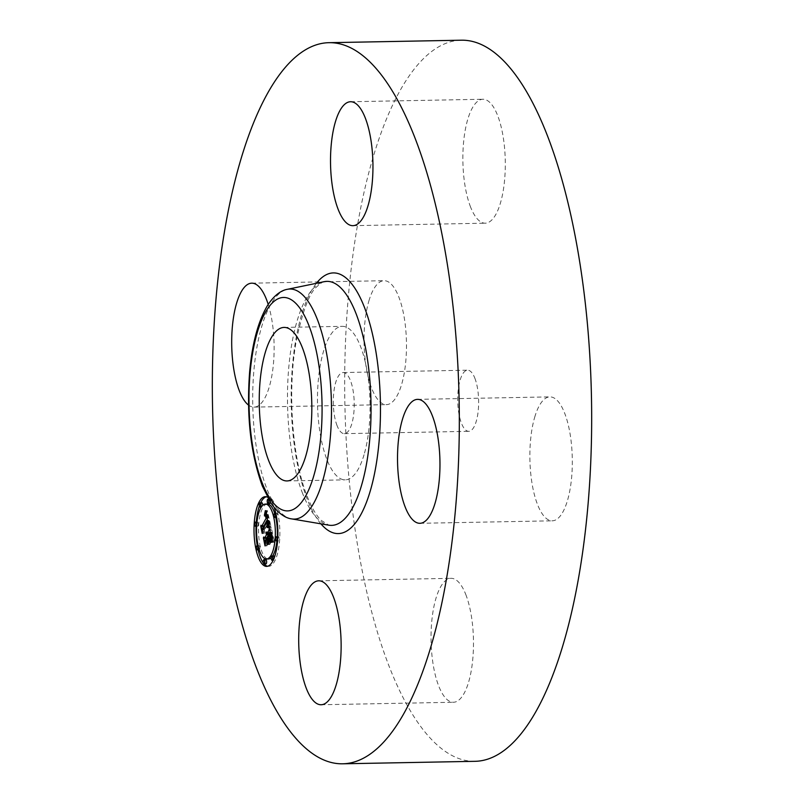 <?xml version="1.0" encoding="UTF-8"?>
<svg xmlns="http://www.w3.org/2000/svg" width="804" height="804" viewBox="0 0 804 804"><rect width="100%" height="100%" fill="white"/><g stroke="black" fill="none" stroke-linecap="round" stroke-linejoin="round"><path stroke-width="0.6" stroke-dasharray="4.02 3.01" d="M364.051 454.732A76.772 26.261 88.9 0 1 345.207 479.847A76.772 26.261 88.9 0 1 320.304 434.371A76.772 26.261 88.9 0 1 323.479 351.448A76.772 26.261 88.9 0 1 342.323 326.334A76.772 26.261 88.9 0 1 367.227 371.82A76.772 26.261 88.9 0 1 364.051 454.732M337.107 425.708A30.572 10.452 88.9 0 1 333.821 392.161A30.572 10.452 88.9 0 1 343.197 372.533A30.572 10.452 88.9 0 1 350.423 380.483A30.572 10.452 88.9 0 1 353.71 414.02A30.572 10.452 88.9 0 1 344.343 433.657A30.572 10.452 88.9 0 1 337.107 425.708M474.832 378.151A30.572 10.452 88.9 0 1 478.119 411.688A30.572 10.452 88.9 0 1 468.752 431.326A30.572 10.452 88.9 0 1 461.516 423.376A30.572 10.452 88.9 0 1 458.23 389.829A30.572 10.452 88.9 0 1 467.606 370.192A30.572 10.452 88.9 0 1 474.832 378.151M474.933 761.318A360.624 123.344 88.9 0 1 389.598 667.531A360.624 123.344 88.9 0 1 350.835 271.802A360.624 123.344 88.9 0 1 461.416 40.2M368.885 300.967A61.978 21.195 88.9 0 1 384.101 280.696A61.978 21.195 88.9 0 1 404.201 317.419A61.978 21.195 88.9 0 1 401.638 384.362A61.978 21.195 88.9 0 1 386.422 404.633A61.978 21.195 88.9 0 1 366.312 367.91A61.978 21.195 88.9 0 1 368.885 300.967M470.581 207.07A61.978 21.195 88.9 0 1 463.918 139.062A61.978 21.195 88.9 0 1 482.923 99.254A61.978 21.195 88.9 0 1 497.586 115.374A61.978 21.195 88.9 0 1 504.249 183.382A61.978 21.195 88.9 0 1 485.244 223.19A61.978 21.195 88.9 0 1 470.581 207.07M534.71 417.165A61.978 21.195 88.9 0 1 549.926 396.885A61.978 21.195 88.9 0 1 570.036 433.607A61.978 21.195 88.9 0 1 567.463 500.55A61.978 21.195 88.9 0 1 552.247 520.821A61.978 21.195 88.9 0 1 532.147 484.098A61.978 21.195 88.9 0 1 534.71 417.165M465.767 594.447A61.978 21.195 88.9 0 1 472.43 662.466A61.978 21.195 88.9 0 1 453.426 702.264A61.978 21.195 88.9 0 1 438.763 686.144A61.978 21.195 88.9 0 1 432.1 618.135A61.978 21.195 88.9 0 1 451.104 578.327A61.978 21.195 88.9 0 1 465.767 594.447M268.204 304.394A61.978 21.195 88.9 0 1 269.29 386.835A61.978 21.195 88.9 0 1 254.074 407.115A61.978 21.195 88.9 0 1 248.526 405.095M267.451 497.214A34.863 11.929 88.9 0 1 274.174 507.475M270.144 531.625L271.159 527.283L274.194 540.78L272.425 541.032L272.797 537.695L271.782 532.298L269.762 536.007L269.943 536.801L271.722 533.524L272.506 539.745L271.682 534.067L270.013 537.122L270.456 539.092L271.651 539.826L269.842 543.152L269.4 536.67L267.219 540.67L267.039 543.363L266.084 539.152M268.667 533.414L268.255 531.876L269.179 533.404M268.446 534.449L267.883 532.951L268.606 534.449M265.843 538.087L265.601 536.982L266.637 538.067M269.792 530.077L270.998 530.057M269.179 527.313L271.159 527.283M267.089 533.082L269.069 533.052M266.978 532.781L268.968 532.74M266.868 532.519L268.858 532.479M266.757 532.298L268.747 532.268M266.647 532.137L268.626 532.097M266.516 532.007L268.506 531.977M266.395 531.936L268.385 531.896M266.265 531.906L268.255 531.876M266.335 531.926L268.114 531.886M266.476 531.987L267.983 531.957M266.687 532.198L267.933 532.178M266.737 532.268L268.033 532.238M266.787 532.348L268.134 532.328M266.838 532.449L268.224 532.429M266.898 532.57L268.315 532.549M266.958 532.71L268.395 532.69M267.018 532.871L268.476 532.851M267.079 533.052L268.546 533.022M267.129 533.243L268.616 533.223M266.566 534.238L268.556 534.208M266.506 534.027L268.486 533.987M266.446 533.826L268.425 533.786M266.305 533.484L268.285 533.444M266.224 533.343L268.214 533.303M266.154 533.223L268.134 533.183M266.064 533.122L268.054 533.092M265.983 533.042L267.973 533.012M265.893 532.982L267.883 532.951M266.255 533.394L267.843 533.364M266.285 533.454L267.933 533.424M266.325 533.544L268.003 533.504M266.415 533.745L268.154 533.715M266.456 533.866L268.214 533.836M266.496 534.007L268.285 533.967M266.546 534.157L268.335 534.117M266.586 534.318L268.395 534.288M263.611 537.012L265.601 536.982M265.049 543.404L267.039 543.363M265.24 540.71L267.219 540.67M267.923 536.7L269.4 536.67M269.34 539.665L270.064 539.655M267.863 543.192L269.842 543.152M269.672 539.866L271.651 539.826M268.466 539.122L270.456 539.092M268.023 537.162L270.013 537.122M269.873 534.097L271.682 534.067M269.943 534.409L271.762 534.369M270.013 534.7L271.832 534.66M270.074 534.961L271.903 534.931M270.134 535.223L271.963 535.183M270.184 535.454L272.013 535.414M270.255 535.755L272.084 535.725M270.315 536.047L272.144 536.017M270.375 536.328L272.204 536.288M270.415 536.59L272.254 536.559M270.466 536.841L272.305 536.811M270.496 537.082L272.345 537.042M270.526 537.303L272.385 537.263M270.556 537.514L272.415 537.474M270.586 537.896L272.466 537.856M270.606 538.248L272.496 538.218M270.616 538.62L272.516 538.579M270.606 538.992L272.526 538.961M270.576 539.384L272.516 539.343M270.516 539.785L272.506 539.745M270.566 539.474L272.556 539.434M270.606 539.132L272.586 539.102M270.616 538.78L272.606 538.74M270.616 538.399L272.606 538.358M270.596 537.987L272.586 537.956M270.556 537.564L272.546 537.524M270.506 537.112L272.486 537.072M270.425 536.64L272.415 536.6M270.335 536.147L272.325 536.107M270.224 535.625L272.214 535.585M269.983 534.58L271.973 534.539M269.903 534.248L271.893 534.218M269.742 533.565L271.722 533.524M268.204 536.831L269.943 536.801M267.772 536.047L269.762 536.007M270.305 532.328L271.782 532.298M270.415 532.811L271.883 532.781M270.697 534.087L272.164 534.057M270.858 534.821L272.335 534.791M270.948 535.203L272.425 535.183M271.038 535.575L272.496 535.554M271.119 535.936L272.566 535.906M271.189 536.278L272.626 536.248M271.26 536.6L272.677 536.569M271.33 536.901L272.717 536.881M271.4 537.193L272.757 537.162M271.461 537.464L272.777 537.434M271.521 537.715L272.797 537.695M271.571 537.956L272.797 537.936M271.621 538.198L272.797 538.177M271.682 538.449L272.787 538.429M271.742 538.72L272.777 538.7M271.802 539.002L272.747 538.981M271.873 539.303L272.717 539.283M271.943 539.615L272.677 539.605M272.013 539.946L272.626 539.936M270.435 541.062L272.425 541.032M270.958 540.821L272.938 540.78M271.048 540.78L273.028 540.75M271.129 540.76L273.109 540.72M271.199 540.73L273.189 540.69M271.34 540.7L273.32 540.66M272.214 540.821L274.194 540.78M267.39 519.515L267.883 517.314L267.33 515.786L266.436 515.846L267.38 515.414L268.405 517.645L267.531 514.52L266.425 514.922L267.34 510.58L270.888 526.087L269.159 526.6L269.621 523.525L269.049 520.349L264.335 528.781L264.204 531.183L263.29 527.133M263.069 526.148L262.868 525.243L263.782 526.138M265.35 510.62L267.34 510.58M268.908 526.117L270.888 526.087M265.471 511.113L267.24 511.073M265.571 511.585L267.149 511.555M265.682 512.047L267.059 512.017M265.782 512.49L266.958 512.46M265.883 512.912L266.868 512.892M265.973 513.314L266.767 513.304M266.064 513.706L266.677 513.696M264.828 514.459L266.486 514.429M264.436 514.962L266.425 514.922M264.546 514.791L266.536 514.751M264.657 514.65L266.637 514.61M264.757 514.53L266.747 514.49M264.858 514.429L266.848 514.389M264.958 514.359L266.938 514.319M265.049 514.309L267.039 514.279M266.194 514.309L267.3 514.279M266.214 514.359L267.38 514.339M266.224 514.439L267.451 514.419M266.255 514.54L267.531 514.52M266.285 514.681L267.611 514.65M266.325 514.841L267.692 514.811M266.365 515.022L267.762 515.002M266.415 515.243L267.843 515.213M266.466 515.485L267.923 515.454M266.526 515.746L267.993 515.726M264.616 516.098L268.074 516.017M266.667 516.369L268.144 516.339M266.727 516.61L268.204 516.58M266.787 516.861L268.255 516.831M266.848 517.123L268.305 517.103M266.908 517.394L268.355 517.364M266.968 517.675L268.405 517.645M267.028 517.917L268.164 517.897M266.003 517.143L267.993 517.103M267.692 516.61L265.883 516.64L267.853 516.56M265.802 516.359L267.792 516.329M265.732 516.148L267.722 516.108M265.672 515.957L267.652 515.927M265.531 515.655L267.521 515.615M265.461 515.545L267.451 515.505M265.4 515.444L267.38 515.414M265.26 515.334L267.24 515.294M265.179 515.314L267.169 515.274M265.099 515.314L267.089 515.274M265.219 515.324L267.008 515.294M265.29 515.364L266.918 515.334M265.36 515.424L266.827 515.394M265.431 515.495L266.737 515.475M265.501 515.595L266.637 515.575M265.018 515.736L266.536 515.706M264.797 515.877L266.436 515.846M264.526 516.228L266.506 516.188M264.697 515.977L266.687 515.947M264.787 515.887L266.767 515.846M264.868 515.816L266.858 515.776M264.948 515.756L266.928 515.716M265.682 516.007L267.451 515.977M265.732 516.128L267.511 516.098M265.782 516.279L267.571 516.248M265.833 516.449L267.631 516.419M265.993 517.093L267.812 517.052M266.054 517.344L267.883 517.314M267.109 518.258L268.084 518.238M260.888 525.273L262.868 525.243M262.225 531.223L264.204 531.183M262.345 528.821L264.335 528.781M267.591 520.369L269.049 520.349M267.642 520.6L269.109 520.57M267.692 520.821L269.169 520.791M267.742 521.052L269.219 521.022M267.792 521.283L269.28 521.253M267.853 521.515L269.33 521.484M267.913 521.796L269.39 521.766M267.973 522.067L269.44 522.037M268.033 522.339L269.491 522.309M268.094 522.59L269.531 522.57M268.154 522.841L269.561 522.821M268.214 523.092L269.591 523.062M268.265 523.324L269.611 523.303M268.315 523.555L269.621 523.525M268.365 523.776L269.621 523.746M268.415 523.987L269.621 523.957M268.466 524.198L269.611 524.168M268.516 524.409L269.591 524.389M268.566 524.63L269.561 524.61M268.616 524.851L269.531 524.831M268.667 525.082L269.491 525.062M268.717 525.313L269.44 525.303M268.777 525.555L269.39 525.535M268.827 525.796L269.33 525.786M269.712 526.268L269.179 526.288M267.169 526.64L269.159 526.6M267.27 526.57L269.26 526.53M267.37 526.499L269.35 526.469M267.461 526.439L269.451 526.409M267.551 526.389L269.541 526.359M267.642 526.349L269.631 526.308M267.812 526.278L269.802 526.238M267.893 526.248L269.883 526.208M267.973 526.228L269.963 526.188M268.054 526.218L270.033 526.178M268.817 526.138L270.807 526.097M271.702 540.6L269.853 544.479L271.702 540.6L269.722 540.64M269.732 541.092L271.712 541.062M268.114 544.057L269.842 544.027M267.863 544.519L269.853 544.479M270.787 526.962L269.119 527.836L270.787 526.962L268.807 527.002L269.923 526.992M268.687 526.962L270.677 526.921M268.425 526.932L270.405 526.901M268.717 526.972L270.094 526.942M268.807 527.082L269.742 527.062M268.807 527.173L269.551 527.153M268.817 527.273L269.34 527.263M268.144 527.444L269.079 527.424M267.129 527.866L269.119 527.836M267.35 527.756L269.33 527.715M267.551 527.655L269.541 527.615M267.742 527.565L269.732 527.524M267.933 527.494L269.913 527.464M268.104 527.444L270.094 527.414M268.265 527.414L270.255 527.374M274.174 541.886L272.305 541.956M272.174 542.288L274.154 542.258M271.983 541.806L273.963 541.765M271.772 541.705L273.762 541.675M271.571 541.645L273.561 541.605M271.189 541.594L273.169 541.564M271.611 541.655L272.807 541.635M271.822 541.725L272.636 541.715M270.325 542.378L272.305 542.338M270.466 542.268L272.455 542.228M270.626 542.177L272.606 542.137M270.787 542.107L272.777 542.067M270.958 542.067L272.948 542.027M272.184 542.057L273.511 542.037M272.184 542.117L273.722 542.087M272.174 542.187L273.933 542.157M269.37 525.032L268.898 521.886L264.556 529.846L264.204 533.404L262.757 526.248L264.164 532.479L264.436 529.524L268.928 521.263L269.37 525.032L267.39 525.072M267.36 525.203L269.35 525.163M267.43 524.811L269.41 524.781M267.451 524.55L269.43 524.52M267.461 524.288L269.44 524.258M267.451 524.037L269.44 523.997M267.43 523.766L269.42 523.726M267.39 523.454L269.38 523.424M267.33 523.102L269.32 523.062M267.3 522.901L269.28 522.861M267.26 522.69L269.239 522.66M267.159 522.238L269.149 522.198M267.109 521.987L269.099 521.957M266.948 521.293L268.928 521.263M262.747 529.555L264.436 529.524M262.315 532.509L264.164 532.479M260.777 526.288L262.757 526.248M260.888 526.801L262.707 526.761M262.225 533.444L264.204 533.404M262.566 529.886L264.556 529.846M267.089 521.927L268.898 521.886M267.129 522.108L268.948 522.067M267.169 522.278L268.998 522.248M267.27 522.731L269.089 522.7M267.32 523.002L269.149 522.972M267.36 523.273L269.189 523.233M267.4 523.545L269.229 523.515M267.441 523.816L269.26 523.786M267.451 524.087L269.29 524.057M267.461 524.369L269.32 524.329M267.441 524.65L269.33 524.61M267.41 524.922L269.34 524.891M269.923 540.529L269.29 538.459L267.441 541.856L267.008 545.866L265.36 537.796L266.968 544.931L267.31 541.625L269.33 537.916L269.923 540.529L267.933 540.569M267.903 541.162L269.883 541.122M267.35 537.956L269.33 537.916M265.581 541.655L267.31 541.625M265.129 544.961L266.968 544.931M263.37 537.836L265.36 537.796M263.491 538.368L265.32 538.338M265.029 545.906L267.008 545.866M265.451 541.886L267.441 541.856M267.471 538.489L269.29 538.459M267.591 566.257A34.863 11.929 -91.1 0 0 268.586 566.358A34.863 11.929 -91.1 0 0 274.636 561.272A34.863 11.929 -91.1 0 0 279.249 521.967A34.863 11.929 -91.1 0 0 267.28 496.641A34.863 11.929 -91.1 0 0 266.285 496.782M260.687 502.801A34.863 11.929 -91.1 0 0 259.36 506.048M256.295 522.067A34.863 11.929 -91.1 0 0 256.054 526.298M257.26 545.645A34.863 11.929 -91.1 0 0 258.094 549.856M263.36 563.021A34.863 11.929 -91.1 0 0 264.094 563.936M267.42 504.038A27.467 9.397 -91.1 0 0 262.657 508.048A27.467 9.397 -91.1 0 0 259.019 539.012A27.467 9.397 -91.1 0 0 268.446 558.971M271.229 557.664A27.467 9.397 -91.1 0 0 272.566 556.026M276.908 540.991A27.467 9.397 -91.1 0 0 277.239 536.76M275.762 517.414A27.467 9.397 -91.1 0 0 274.646 513.223M276.365 513.475A2.111 0.724 -91.1 0 0 276.084 515.856A2.111 0.724 -91.1 0 0 276.807 517.394A2.111 0.724 -91.1 0 0 277.169 517.083A2.111 0.724 -91.1 0 0 277.45 514.701A2.111 0.724 -91.1 0 0 276.727 513.173A2.111 0.724 -91.1 0 0 276.365 513.475M273.883 555.996A2.111 0.724 -91.1 0 0 273.511 556.308A2.111 0.724 -91.1 0 0 273.239 558.69A2.111 0.724 -91.1 0 0 273.963 560.227A2.111 0.724 -91.1 0 0 274.325 559.916A2.111 0.724 -91.1 0 0 274.516 556.991M278.003 537.042A2.111 0.724 -91.1 0 0 277.732 539.424A2.111 0.724 -91.1 0 0 278.455 540.961A2.111 0.724 -91.1 0 0 278.817 540.65A2.111 0.724 -91.1 0 0 279.099 538.268A2.111 0.724 -91.1 0 0 278.375 536.73A2.111 0.724 -91.1 0 0 278.003 537.042M259.23 549.815A2.111 0.724 -91.1 0 0 259.501 549.524A2.111 0.724 -91.1 0 0 259.782 547.142A2.111 0.724 -91.1 0 0 259.059 545.614A2.111 0.724 -91.1 0 0 258.687 545.916A2.111 0.724 -91.1 0 0 258.416 548.298A2.111 0.724 -91.1 0 0 259.139 549.835M265.883 559.674A2.111 0.724 -91.1 0 0 265.511 559.986A2.111 0.724 -91.1 0 0 265.23 562.368A2.111 0.724 -91.1 0 0 265.963 563.895M261.903 502.781A2.111 0.724 -91.1 0 0 261.531 503.093A2.111 0.724 -91.1 0 0 261.26 505.475A2.111 0.724 -91.1 0 0 261.983 507.012A2.111 0.724 -91.1 0 0 262.345 506.701A2.111 0.724 -91.1 0 0 262.657 505.374M270.546 502.47A2.111 0.724 -91.1 0 0 270.566 500.259A2.111 0.724 -91.1 0 0 269.903 499.103A2.111 0.724 -91.1 0 0 269.541 499.415A2.111 0.724 -91.1 0 0 269.26 501.796A2.111 0.724 -91.1 0 0 269.983 503.334M257.853 525.967A2.111 0.724 -91.1 0 0 258.134 523.585A2.111 0.724 -91.1 0 0 257.411 522.047A2.111 0.724 -91.1 0 0 257.039 522.359A2.111 0.724 -91.1 0 0 256.767 524.741A2.111 0.724 -91.1 0 0 257.491 526.268A2.111 0.724 -91.1 0 0 257.853 525.967M302.676 493.636A122.027 41.738 88.9 0 1 289.159 363.408A122.027 41.738 88.9 0 1 324.303 281.661C324.193 280.767 321.58 282.556 316.464 287.038C309.58 292.947 302.997 310.143 296.706 338.625C287.008 388.141 291.922 459.074 307.349 496.731C311.761 507.706 316.314 515.545 320.987 520.238L328.866 525.173A122.027 41.738 88.9 0 1 302.676 493.636M320.907 523.826A130.348 44.582 88.9 0 1 307.419 499.666A130.348 44.582 88.9 0 1 316.394 283.299M291.721 518.902A115.052 39.346 88.9 0 1 267.028 489.174A115.052 39.346 88.9 0 1 254.285 366.383A115.052 39.346 88.9 0 1 287.42 289.309M270.144 535.263L272.134 535.233M270.064 534.921L272.053 534.881M269.822 533.936L271.812 533.896M270.546 541.012L272.536 540.971M270.657 540.951L272.646 540.921M270.767 540.901L272.747 540.871M270.868 540.861L272.847 540.821M272.204 540.76L273.993 540.73M272.204 540.79L274.094 540.75M344.343 433.657L468.752 431.326M343.197 372.533L467.606 370.192M318.756 580.81L451.104 578.327M321.077 704.746L453.426 702.264M419.899 523.303L552.247 520.821M417.577 399.367L549.926 396.885M352.896 225.673L485.244 223.19M350.574 101.736L482.923 99.254M254.074 407.115L386.422 404.633M251.752 283.179L384.101 280.696M286.968 480.943L345.207 479.847M284.093 327.419L342.323 326.334M267.28 496.641L265.29 496.681M268.586 566.358L266.596 566.398M276.727 513.173L275.782 513.183M273.963 560.227L273.189 560.237M278.455 540.961L277.581 540.981M278.375 536.73L277.822 536.74M259.059 545.614L258.114 545.625M261.983 507.012L261.31 507.022M269.903 499.103L268.516 499.133M257.491 526.268L256.637 526.288"/><path stroke-width="1.21" d="M329.067 42.682L461.416 40.2A360.624 123.344 88.9 0 1 546.75 133.987A360.624 123.344 88.9 0 1 585.513 529.715A360.624 123.344 88.9 0 1 474.933 761.318L342.584 763.8A360.624 123.344 88.9 0 1 257.25 670.013A360.624 123.344 88.9 0 1 218.487 274.285A360.624 123.344 88.9 0 1 329.067 42.682A360.624 123.344 88.9 0 1 414.402 136.469A360.624 123.344 88.9 0 1 453.165 532.198A360.624 123.344 88.9 0 1 342.584 763.8M305.821 455.828A76.772 26.261 88.9 0 1 286.968 480.943A76.772 26.261 88.9 0 1 262.064 435.456A76.772 26.261 88.9 0 1 265.25 352.544A76.772 26.261 88.9 0 1 284.093 327.419A76.772 26.261 88.9 0 1 308.997 372.905A76.772 26.261 88.9 0 1 305.821 455.828M306.414 688.626A61.978 21.195 88.9 0 1 299.751 620.618A61.978 21.195 88.9 0 1 318.756 580.81A61.978 21.195 88.9 0 1 333.419 596.93A61.978 21.195 88.9 0 1 340.082 664.938A61.978 21.195 88.9 0 1 321.077 704.746A61.978 21.195 88.9 0 1 306.414 688.626M435.115 503.033A61.978 21.195 88.9 0 1 419.899 523.303A61.978 21.195 88.9 0 1 399.799 486.581A61.978 21.195 88.9 0 1 402.362 419.638A61.978 21.195 88.9 0 1 417.577 399.367A61.978 21.195 88.9 0 1 437.688 436.09A61.978 21.195 88.9 0 1 435.115 503.033M365.237 117.856A61.978 21.195 88.9 0 1 371.9 185.865A61.978 21.195 88.9 0 1 352.896 225.673A61.978 21.195 88.9 0 1 338.233 209.553A61.978 21.195 88.9 0 1 331.57 141.534A61.978 21.195 88.9 0 1 350.574 101.736A61.978 21.195 88.9 0 1 365.237 117.856M248.526 405.095A61.978 21.195 88.9 0 1 236.537 303.45A61.978 21.195 88.9 0 1 251.752 283.179A61.978 21.195 88.9 0 1 268.204 304.394M274.174 507.475A34.863 11.929 88.9 0 1 272.646 561.303A34.863 11.929 88.9 0 1 266.596 566.398A34.863 11.929 88.9 0 1 254.637 541.072A34.863 11.929 88.9 0 1 259.25 501.776A34.863 11.929 88.9 0 1 265.29 496.681A34.863 11.929 88.9 0 1 267.451 497.214M271.229 554.991A27.467 9.397 88.9 0 1 266.466 559.001A27.467 9.397 88.9 0 1 257.029 539.052A27.467 9.397 88.9 0 1 260.667 508.088A27.467 9.397 88.9 0 1 265.431 504.078A27.467 9.397 88.9 0 1 274.857 524.027A27.467 9.397 88.9 0 1 271.229 554.991M268.817 526.138L267.169 526.64L267.631 523.565L267.069 520.379L262.345 528.821L262.225 531.223L260.888 525.273L261.802 526.168L266.094 518.279L265.35 515.826L264.446 515.887L265.4 515.444L266.415 517.686L265.551 514.56L264.436 514.962L265.35 510.62L268.817 526.138M267.36 524.922L266.918 521.927L262.566 529.886L262.225 533.444L260.777 526.288L262.174 532.519L262.446 529.565L266.948 521.293L267.41 524.922M272.214 540.821L270.435 541.062L270.807 537.735L269.792 532.328L267.772 536.047L267.953 536.841L269.742 533.565L270.516 539.785L269.692 534.097L268.023 537.162L268.466 539.122L269.672 539.866L267.863 543.192L267.41 536.71L265.24 540.71L265.049 543.404L263.611 537.012L264.647 538.107L266.506 534.7L265.893 532.982L266.827 534.107L265.993 531.997L267.189 533.444L269.008 530.097L269.179 527.313L272.214 540.821M271.953 542.197L270.325 542.378L271.189 541.594L272.174 542.187M267.863 544.519L269.722 540.64L267.863 544.519M267.3 538.499L265.451 541.886L265.029 545.906L263.37 537.836L264.978 544.961L265.33 541.655L267.35 537.956L267.903 541.162L267.471 538.489M275.189 517.123A2.111 0.724 88.9 0 1 274.817 517.434A2.111 0.724 88.9 0 1 274.094 515.897A2.111 0.724 88.9 0 1 274.375 513.515A2.111 0.724 88.9 0 1 274.737 513.203A2.111 0.724 88.9 0 1 275.471 514.741A2.111 0.724 88.9 0 1 275.189 517.123M272.345 559.956A2.111 0.724 88.9 0 1 271.973 560.257A2.111 0.724 88.9 0 1 271.249 558.73A2.111 0.724 88.9 0 1 271.531 556.348A2.111 0.724 88.9 0 1 271.893 556.036A2.111 0.724 88.9 0 1 272.626 557.574A2.111 0.724 88.9 0 1 272.345 559.956M276.837 540.69A2.111 0.724 88.9 0 1 276.465 541.002A2.111 0.724 88.9 0 1 275.742 539.464A2.111 0.724 88.9 0 1 276.023 537.082A2.111 0.724 88.9 0 1 276.385 536.77A2.111 0.724 88.9 0 1 277.119 538.308A2.111 0.724 88.9 0 1 276.837 540.69M257.521 549.564A2.111 0.724 88.9 0 1 257.149 549.876A2.111 0.724 88.9 0 1 256.426 548.338A2.111 0.724 88.9 0 1 256.707 545.956A2.111 0.724 88.9 0 1 257.069 545.645A2.111 0.724 88.9 0 1 257.793 547.182A2.111 0.724 88.9 0 1 257.521 549.564M264.345 563.624A2.111 0.724 88.9 0 1 263.973 563.936A2.111 0.724 88.9 0 1 263.25 562.398A2.111 0.724 88.9 0 1 263.531 560.016A2.111 0.724 88.9 0 1 263.893 559.715A2.111 0.724 88.9 0 1 264.616 561.242A2.111 0.724 88.9 0 1 264.345 563.624M259.551 503.133A2.111 0.724 88.9 0 1 259.913 502.822A2.111 0.724 88.9 0 1 260.647 504.359A2.111 0.724 88.9 0 1 260.365 506.741A2.111 0.724 88.9 0 1 259.993 507.043A2.111 0.724 88.9 0 1 259.27 505.505A2.111 0.724 88.9 0 1 259.551 503.133M267.551 499.455A2.111 0.724 88.9 0 1 267.923 499.143A2.111 0.724 88.9 0 1 268.647 500.681A2.111 0.724 88.9 0 1 268.365 503.063A2.111 0.724 88.9 0 1 267.993 503.364A2.111 0.724 88.9 0 1 267.27 501.837A2.111 0.724 88.9 0 1 267.551 499.455M255.059 522.389A2.111 0.724 88.9 0 1 255.421 522.087A2.111 0.724 88.9 0 1 256.144 523.615A2.111 0.724 88.9 0 1 255.873 525.997A2.111 0.724 88.9 0 1 255.501 526.308A2.111 0.724 88.9 0 1 254.778 524.771A2.111 0.724 88.9 0 1 255.059 522.389M267.189 533.444L269.179 533.404L270.144 531.625M266.626 534.479L268.606 534.449L268.667 533.414M266.456 534.499L268.496 534.66L266.637 538.067L264.647 538.107M266.084 539.152L265.843 538.087M269.008 530.097L269.792 530.077M265.953 532.208L266.687 532.198M266.054 532.278L266.737 532.268M266.144 532.359L266.787 532.348M266.245 532.459L266.838 532.449M266.325 532.59L266.898 532.57M266.415 532.72L266.958 532.71M266.486 532.881L267.018 532.871M266.566 533.062L267.079 533.052M266.626 533.253L267.129 533.243M266.687 533.474L268.677 533.434M266.747 533.705L268.737 533.665M266.787 533.906L268.777 533.866M266.827 534.107L268.807 534.067M266.506 534.7L268.496 534.66M267.41 536.71L267.923 536.7M268.084 539.685L269.34 539.665M269.792 532.328L270.305 532.328M269.903 532.821L270.415 532.811M270.184 534.087L270.697 534.087M270.355 534.821L270.858 534.821M270.435 535.213L270.948 535.203M270.516 535.585L271.038 535.575M270.586 535.946L271.119 535.936M270.636 536.288L271.189 536.278M270.697 536.61L271.26 536.6M270.737 536.911L271.33 536.901M270.767 537.203L271.4 537.193M270.787 537.474L271.461 537.464M270.807 537.735L271.521 537.715M270.817 537.976L271.571 537.956M270.817 538.208L271.621 538.198M270.807 538.469L271.682 538.449M270.787 538.74L271.742 538.72M270.767 539.022L271.802 539.002M270.727 539.323L271.873 539.303M270.687 539.645L271.943 539.615M270.636 539.976L272.013 539.946M270.576 540.318L272.094 540.288M270.516 540.69L272.174 540.65M261.802 526.168L263.782 526.138L267.39 519.515M263.29 527.133L263.069 526.148M265.069 512.058L265.682 512.047M264.978 512.5L265.782 512.49M264.878 512.932L265.883 512.912M264.787 513.334L265.973 513.314M264.687 513.726L266.064 513.706M264.596 514.108L266.144 514.078M265.31 514.319L266.194 514.309M265.39 514.369L266.214 514.359M265.471 514.449L266.224 514.439M265.551 514.56L266.255 514.54M265.621 514.691L266.285 514.681M265.702 514.851L266.325 514.841M265.782 515.032L266.365 515.022M265.853 515.253L266.415 515.243M265.933 515.495L266.466 515.485M266.013 515.756L266.526 515.746M266.084 516.057L266.596 516.047M266.164 516.379L266.667 516.369M266.214 516.62L266.727 516.61M266.265 516.871L266.787 516.861M266.315 517.133L266.848 517.123M266.365 517.404L266.908 517.394M266.415 517.686L266.968 517.675M266.174 517.927L267.028 517.917M264.848 515.424L265.36 515.424M264.747 515.515L265.431 515.495M264.657 515.615L265.501 515.595M266.094 518.279L267.109 518.258M267.069 520.379L267.591 520.369M267.119 520.61L267.642 520.6M267.179 520.831L267.692 520.821M267.24 521.062L267.742 521.052M267.29 521.293L267.792 521.283M267.34 521.525L267.853 521.515M267.41 521.806L267.913 521.796M267.461 522.077L267.973 522.067M267.501 522.349L268.033 522.339M267.541 522.6L268.094 522.59M267.581 522.851L268.154 522.841M267.601 523.102L268.214 523.092M267.621 523.334L268.265 523.324M267.631 523.565L268.315 523.555M267.631 523.786L268.365 523.776M267.631 523.997L268.415 523.987M267.621 524.208L268.466 524.198M267.601 524.429L268.516 524.409M267.581 524.65L268.566 524.63M267.551 524.871L268.616 524.851M267.511 525.102L268.667 525.082M267.461 525.334L268.717 525.313M267.4 525.575L268.777 525.555M267.34 525.816L268.827 525.796M267.27 526.067L268.888 526.037M267.189 526.318L267.712 526.318M268.114 526.982L268.717 526.972M267.943 527.032L268.807 527.022M267.762 527.102L268.807 527.082M267.561 527.193L268.807 527.173M267.36 527.303L268.817 527.273M267.099 527.464L268.144 527.444M270.827 541.675L271.611 541.655M270.647 541.745L271.822 541.725M270.486 541.856L272.023 541.826M270.325 541.996L272.194 541.956M271.531 542.077L272.184 542.057M266.285 496.782A34.863 11.929 -91.1 0 0 261.23 501.736A34.863 11.929 -91.1 0 0 260.687 502.801M259.36 506.048A34.863 11.929 -91.1 0 0 256.295 522.067M256.054 526.298A34.863 11.929 -91.1 0 0 257.26 545.645M258.094 549.856A34.863 11.929 -91.1 0 0 263.36 563.021M264.094 563.936A34.863 11.929 -91.1 0 0 267.591 566.257M266.466 559.001L268.446 558.971A27.467 9.397 -91.1 0 0 271.229 557.664M272.566 556.026A27.467 9.397 -91.1 0 0 273.209 554.951A27.467 9.397 -91.1 0 0 276.908 540.991M277.239 536.76A27.467 9.397 -91.1 0 0 275.762 517.414M274.646 513.223A27.467 9.397 -91.1 0 0 267.42 504.038L265.431 504.078M274.516 556.991A2.111 0.724 -91.1 0 0 273.883 555.996L271.893 556.036M257.149 549.876L259.139 549.835A2.111 0.724 -91.1 0 0 259.23 549.815M263.973 563.936L265.963 563.895A2.111 0.724 -91.1 0 0 266.325 563.594A2.111 0.724 -91.1 0 0 266.606 561.212A2.111 0.724 -91.1 0 0 265.883 559.674L263.893 559.715M262.657 505.374A2.111 0.724 -91.1 0 0 261.903 502.781L259.913 502.822M267.993 503.364L269.983 503.334A2.111 0.724 -91.1 0 0 270.345 503.023A2.111 0.724 -91.1 0 0 270.546 502.47M287.42 289.309L324.303 281.661A122.027 41.738 88.9 0 1 355.85 313.098A122.027 41.738 88.9 0 1 368.523 450.642A122.027 41.738 88.9 0 1 328.866 525.173L291.721 518.902C287.34 518.439 279.33 515.253 270.998 503.153L262.355 486.078C250.597 453.697 246.356 415.658 249.632 371.961C252.185 343.589 258.074 321.55 267.3 305.832C275.169 293.43 283.048 289.942 287.42 289.309A115.052 39.346 88.9 0 1 317.158 318.947A115.052 39.346 88.9 0 1 329.117 448.632A115.052 39.346 88.9 0 1 291.721 518.902M316.394 283.299A130.348 44.582 88.9 0 1 364.232 306.816A130.348 44.582 88.9 0 1 374.674 472.863A130.348 44.582 88.9 0 1 320.907 523.826M262.275 483.134A106.731 36.502 88.9 0 1 257.33 332.394A106.731 36.502 88.9 0 1 308.786 325.228A106.731 36.502 88.9 0 1 313.731 475.978A106.731 36.502 88.9 0 1 262.275 483.134M276.616 517.394L274.817 517.434M275.782 513.183L274.737 513.203M273.189 560.237L271.973 560.257M277.581 540.981L276.465 541.002M277.822 536.74L276.385 536.77M258.114 545.625L257.069 545.645M261.31 507.022L259.993 507.043M268.516 499.133L267.923 499.143M256.968 522.057L255.421 522.087M256.637 526.288L255.501 526.308"/></g></svg>
